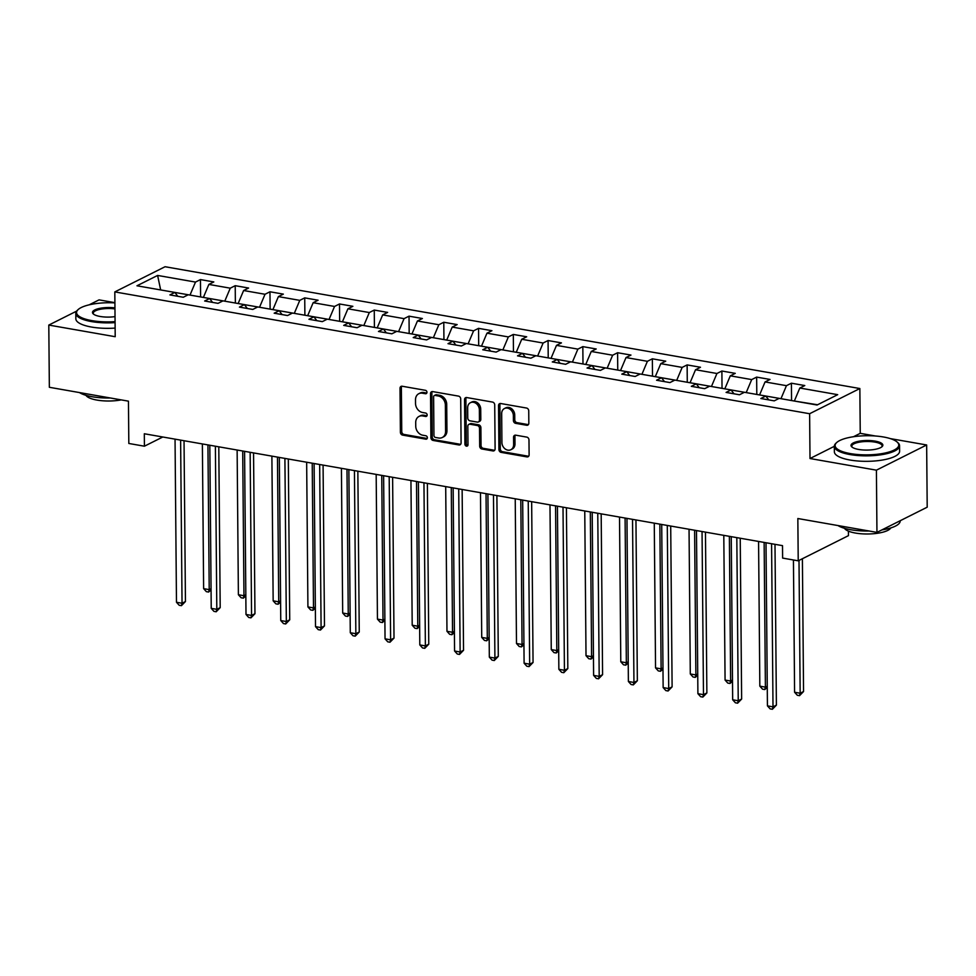 <?xml version="1.0" encoding="UTF-8"?>
<svg xmlns="http://www.w3.org/2000/svg" width="976" height="976" viewBox="0 0 976 976"><rect width="100%" height="100%" fill="white"/><g stroke="black" fill="none" stroke-linecap="round" stroke-linejoin="round"><path stroke-width="1.46" d="M426.963 392.291A1.793 1.464 -116.6 0 0 425.414 390.315L402.173 386.24A2.562 2.086 -116.6 0 0 400.014 388.302L400.392 432.27A2.562 2.086 -116.6 0 0 402.6 435.101L425.841 439.176A1.793 1.464 -116.6 0 0 425.817 435.747L422.803 435.223A8.198 6.661 -116.6 0 1 415.739 426.183L415.703 422.523A8.198 6.661 -116.6 0 1 419.033 416.423A8.198 6.661 -116.6 0 1 422.632 415.922L425.646 416.459A1.793 1.464 -116.6 0 0 425.609 413.031L422.608 412.506A8.198 6.661 -116.6 0 1 415.532 403.466L415.508 399.794A8.198 6.661 -116.6 0 1 418.826 393.694A8.198 6.661 -116.6 0 1 422.437 393.206L425.451 393.731A1.793 1.464 -116.6 0 0 426.963 392.291M526.674 425.268A2.562 2.086 -116.6 0 0 528.833 423.206L528.736 410.872A2.562 2.086 -116.6 0 0 526.528 408.041L500.712 403.515A2.562 2.086 -116.6 0 0 498.541 405.577L498.931 449.546A2.562 2.086 -116.6 0 0 501.139 452.376L526.942 456.902A2.562 2.086 -116.6 0 0 529.114 454.84L528.98 439.932A2.562 2.086 -116.6 0 0 526.772 437.114L515.731 435.174A2.562 2.086 -116.6 0 0 513.559 437.236L513.632 444.629A6.856 5.575 -116.6 0 1 510.851 449.729A6.856 5.575 -116.6 0 1 504.946 448.789A6.856 5.575 -116.6 0 1 501.92 442.567L501.676 413.629A6.856 5.575 -116.6 0 1 504.458 408.529A6.856 5.575 -116.6 0 1 510.35 409.469A6.856 5.575 -116.6 0 1 513.376 415.678L513.413 420.497A2.562 2.086 -116.6 0 0 515.621 423.328L526.674 425.268L528.028 424.584A2.562 2.086 -116.6 0 0 528.394 424.609M76.616 311.124L48.8 325.069L49.349 387.289L128.454 401.16L128.82 443.47L144.411 446.203L144.314 433.759L782.508 545.645L782.618 558.089L798.222 560.822L848.461 535.641L848.425 531.139M897.127 442.018A31.842 9.577 -0.5 0 0 883.512 436.992A31.842 9.577 -0.5 0 0 836.7 442.543A31.842 9.577 -0.5 0 0 850.377 453.596A31.842 9.577 -0.5 0 0 886.794 452.62A31.842 9.577 -0.5 0 0 897.127 442.018L897.871 442.677A32.623 9.809 179.5 0 1 899.567 445.751A32.623 9.809 179.5 0 1 882.963 454.462A32.623 9.809 179.5 0 1 849.974 454.548A32.623 9.809 179.5 0 1 834.321 446.325L810.007 458.525L876.411 470.164L876.948 532.384L797.843 518.524L798.222 560.822M810.007 458.525L809.616 413.726L114.814 291.909L165.066 266.729L859.856 388.533L809.616 413.726M48.8 325.069L115.205 336.708L114.814 291.909M460.709 398.94A2.562 2.086 -116.6 0 0 458.5 396.11L432.685 391.596A2.562 2.086 -116.6 0 0 430.526 393.645L430.904 437.626A2.562 2.086 -116.6 0 0 433.112 440.444L458.927 444.971A2.562 2.086 -116.6 0 0 461.087 442.909L460.709 398.94M466.699 397.549L492.514 402.075A2.562 2.086 -116.6 0 1 494.722 404.906L495.1 448.875A2.562 2.086 -116.6 0 1 492.941 450.936L481.888 448.997A2.562 2.086 -116.6 0 1 479.68 446.178L479.521 428.342A2.562 2.086 -116.6 0 0 477.313 425.512L469.993 424.231A2.562 2.086 -116.6 0 0 467.821 426.292L467.992 444.849A1.793 1.464 -116.6 0 1 464.93 444.312L464.539 399.611A2.562 2.086 -116.6 0 1 466.699 397.549M876.411 470.164L926.651 444.971L927.2 507.191L876.948 532.384M114.912 302.658L99.052 299.876L89.158 304.841M791.414 383.202L786.449 385.679L765.062 381.933L770.015 379.444L756.644 377.102L751.691 379.591L730.304 375.833L735.257 373.357L721.886 371.014L716.933 373.491L695.534 369.745L700.487 367.257L687.128 364.914L682.163 367.403L660.776 363.645L665.73 361.169L652.358 358.814L647.405 361.303L626.006 357.558L630.972 355.069L617.601 352.726L612.647 355.215L591.249 351.458L596.202 348.969L582.831 346.626L577.877 349.115L556.491 345.37L561.444 342.881L548.073 340.539L543.12 343.015L521.721 339.27L526.686 336.781L513.315 334.439L508.35 336.927L486.963 333.182L491.916 330.693L478.545 328.351L473.592 330.827L452.205 327.082L457.158 324.593L443.787 322.251L438.834 324.74L417.435 320.982L422.388 318.505L409.029 316.163L404.064 318.64L382.677 314.894L387.631 312.405L374.259 310.063L369.306 312.552L347.907 308.794L352.873 306.318L339.502 303.963L334.548 306.452L313.15 302.706L318.103 300.218L304.732 297.875L299.778 300.364L278.392 296.606L283.345 294.118L269.974 291.775L265.021 294.264L243.622 290.519L248.587 288.03L235.216 285.687L230.251 288.176L208.864 284.419L213.817 281.93L200.446 279.587L195.493 282.076L157.612 275.439L136.969 285.785L174.85 292.422L169.897 294.911L183.268 297.253L188.222 294.764L209.608 298.522L204.655 300.998L218.026 303.353L222.979 300.864L244.378 304.61L239.425 307.098L252.784 309.441L257.749 306.952L279.136 310.71L274.183 313.198L287.554 315.541L292.507 313.052L313.906 316.797L308.941 319.286L322.312 321.629L327.277 319.152L348.664 322.897L343.711 325.386L357.082 327.729L362.035 325.24L383.422 328.997L378.468 331.474L391.84 333.816L396.793 331.34L418.192 335.085L413.226 337.574L426.597 339.916L431.563 337.428L452.949 341.185L447.996 343.662L461.367 346.004L466.321 343.528L487.707 347.273L482.754 349.762L496.125 352.104L501.078 349.615L522.477 353.373L517.524 355.85L530.883 358.204L535.848 355.715L557.235 359.461L552.282 361.95L565.653 364.292L570.606 361.803L592.005 365.561L587.04 368.05L600.411 370.392L605.364 367.903L626.763 371.649L621.81 374.137L635.181 376.48L640.134 374.003L661.521 377.749L656.567 380.237L669.939 382.58L674.892 380.091L696.291 383.849L691.325 386.325L704.696 388.668L709.662 386.191L731.048 389.936L726.095 392.425L739.466 394.768L744.42 392.279L765.806 396.036L760.853 398.513L774.224 400.855L779.177 398.379L817.058 405.016L837.701 394.67L799.82 388.021L804.785 385.544L791.414 383.202L791.56 400.55M759.718 394.963L781.105 398.708M781.105 398.367L786.449 385.679M759.718 394.609L765.062 381.933M765.806 396.036L768.771 399.904M724.961 388.875L746.347 392.62M746.347 392.267L751.691 379.591M724.948 388.521L730.304 375.833M731.048 389.936L734.001 393.804M690.191 382.775L711.589 386.52M711.589 386.167L716.933 373.491M690.191 382.421L695.534 369.745M696.291 383.849L699.243 387.716M655.433 376.675L676.819 380.433M676.819 380.079L682.163 367.403M655.433 376.321L660.776 363.645M661.521 377.749L664.485 381.616M620.675 370.587L642.062 374.333M642.062 373.979L647.405 361.303M620.663 370.233L626.006 357.558M626.763 371.649L629.715 375.528M585.905 364.487L607.304 368.245M607.292 367.891L612.647 355.215M585.905 364.133L591.249 351.458M592.005 365.561L594.957 369.428M551.147 358.399L572.534 362.145M572.534 361.791L577.877 349.115M551.147 358.046L556.491 345.37M557.235 359.461L560.187 363.34M516.377 352.299L537.776 356.057M537.776 355.703L543.12 343.015M516.377 351.946L521.721 339.27M522.477 353.373L525.43 357.24M481.619 346.212L503.018 349.957M503.006 349.603L508.35 336.927M481.619 345.858L486.963 333.182M487.707 347.273L490.672 351.153M446.862 340.112L468.248 343.869M468.248 343.515L473.592 330.827M446.849 339.758L452.205 327.082M452.949 341.185L455.902 345.053M412.092 334.024L433.49 337.769M433.49 337.415L438.834 324.74M412.092 333.67L417.435 320.982M418.192 335.085L421.144 338.953M377.334 327.924L398.72 331.669M398.72 331.315L404.064 318.64M377.334 327.57L382.677 314.894M383.422 328.997L386.386 332.865M342.576 321.824L363.963 325.581M363.963 325.228L369.306 312.552M342.564 321.482L347.907 308.794M348.664 322.897L351.616 326.765M307.806 315.736L329.205 319.481M329.193 319.128L334.548 306.452M307.806 315.382L313.15 302.706M313.906 316.797L316.858 320.677M273.048 309.636L294.435 313.394M294.435 313.04L299.778 300.364M273.048 309.282L278.392 296.606M279.136 310.71L282.088 314.577M238.278 303.548L259.677 307.294M259.677 306.94L265.021 294.264M238.278 303.194L243.622 290.519M244.378 304.61L247.331 308.489M203.52 297.448L224.919 301.206M224.907 300.852L230.251 288.176M203.52 297.094L208.864 284.419M209.608 298.522L212.573 302.389M161.186 290.031L190.149 295.106M190.149 294.752L195.493 282.076M160.662 289.933L157.612 275.439M174.85 292.422L177.803 296.301M875.484 436.004L860.246 433.332L859.856 388.533M926.651 444.971L890.283 438.602M144.411 446.203L162.785 437.004M817.583 404.759L794.476 401.063M794.476 400.709L799.82 388.021M200.605 296.936L200.446 279.587M235.362 303.036L235.216 285.687M270.132 309.124L269.974 291.775M304.89 315.224L304.732 297.875M339.648 321.311L339.502 303.963M374.418 327.411L374.259 310.063M409.176 333.511L409.029 316.163M443.934 339.599L443.787 322.251M478.704 345.699L478.545 328.351M513.461 351.787L513.315 334.439M548.219 357.887L548.073 340.539M582.989 363.975L582.831 346.626M617.747 370.075L617.601 352.726M652.517 376.163L652.358 358.814M687.275 382.263L687.128 364.914M722.033 388.363L721.886 371.014M756.803 394.45L756.644 377.102M860.246 433.332L853.488 436.723M426.793 393.047L423.791 392.523A8.198 6.661 -116.6 0 0 420.192 393.011L418.826 393.694M419.033 416.423L420.388 415.739A8.198 6.661 -116.6 0 1 423.999 415.251L426.988 415.776L425.646 416.459M401.807 386.215A2.562 2.086 -116.6 0 0 401.368 387.618L401.746 431.587A2.562 2.086 -116.6 0 0 403.954 434.418L427.195 438.492L425.841 439.176M432.319 391.559A2.562 2.086 -116.6 0 0 431.88 392.974L432.258 436.943A2.562 2.086 -116.6 0 0 434.466 439.761L460.282 444.287A2.562 2.086 -116.6 0 0 460.648 444.324M435.125 395.426A1.793 1.464 -116.6 0 0 433.612 396.878L433.942 435.467A1.793 1.464 -116.6 0 0 435.491 437.455L438.663 438.004A8.198 6.661 -116.6 0 0 442.262 437.516A8.198 6.661 -116.6 0 0 445.593 431.416L445.361 405.028A8.198 6.661 -116.6 0 0 438.297 395.988L435.125 395.426L436.479 394.755A1.793 1.464 -116.6 0 0 435.699 394.853L434.332 395.536M442.262 437.516L443.629 436.833A8.198 6.661 -116.6 0 0 446.947 430.733L445.593 431.416M436.479 394.755L439.651 395.304A8.198 6.661 -116.6 0 1 446.715 404.357L446.947 430.733M468.858 424.377L470.225 423.706A2.562 2.086 -116.6 0 1 471.347 423.547L478.679 424.828A2.562 2.086 -116.6 0 1 480.887 427.659L481.034 445.495A2.562 2.086 -116.6 0 0 483.254 448.313L494.295 450.253A2.562 2.086 -116.6 0 0 494.661 450.29M466.333 397.525A2.562 2.086 -116.6 0 0 465.894 398.928L466.284 443.641A1.793 1.464 -116.6 0 0 467.821 445.617M479.362 409.835A6.856 5.575 -116.6 0 0 476.337 403.625A6.856 5.575 -116.6 0 0 470.444 402.685A6.856 5.575 -116.6 0 0 467.663 407.785L467.748 417.984A2.562 2.086 -116.6 0 0 469.956 420.815L477.288 422.096A2.562 2.086 -116.6 0 0 479.448 420.034L479.362 409.835L480.717 409.151A6.856 5.575 -116.6 0 0 477.703 402.942A6.856 5.575 -116.6 0 0 471.798 402.002L470.444 402.685M478.411 421.937L479.777 421.254A2.562 2.086 -116.6 0 0 480.814 419.351L479.448 420.034M480.717 409.151L480.814 419.351M504.458 408.529L505.812 407.846A6.856 5.575 -116.6 0 1 511.705 408.785A6.856 5.575 -116.6 0 1 514.73 414.995L514.779 419.814A2.562 2.086 -116.6 0 0 516.987 422.645L528.028 424.584M510.851 449.729L512.205 449.045A6.856 5.575 -116.6 0 0 514.986 443.946L513.632 444.629M515.365 435.15A2.562 2.086 -116.6 0 0 514.925 436.553L514.986 443.946M500.346 403.491A2.562 2.086 -116.6 0 0 499.907 404.894L500.285 448.862A2.562 2.086 -116.6 0 0 502.494 451.693L528.309 456.219A2.562 2.086 -116.6 0 0 528.675 456.243M202.374 443.934L203.63 588.638L209.206 589.626L207.937 444.91M211.072 589.894L208.583 592.054L206.351 591.663L203.63 588.638M208.583 592.054L209.206 589.626L211.06 588.687M180.621 440.127L182.036 603.241L176.473 602.265L175.046 439.151M184.037 440.725L185.44 601.533L182.036 603.241L181.414 605.669L179.194 605.279L176.473 602.265M185.44 601.533L181.414 605.669M114.912 302.889A31.842 9.577 -0.5 0 0 78.165 309.551A31.842 9.577 -0.5 0 0 91.842 320.616A31.842 9.577 -0.5 0 0 115.07 321.616M115.083 322.605A32.623 9.809 179.5 0 1 91.439 321.568A32.623 9.809 179.5 0 1 75.799 313.345A32.623 9.809 179.5 0 1 77.433 310.234L78.165 309.551M115.034 316.614A15.921 4.782 179.5 0 1 100.125 316.468A15.921 4.782 179.5 0 1 93.318 313.955A15.921 4.782 179.5 0 1 97.734 308.843A15.921 4.782 179.5 0 1 114.948 307.891M110.459 398.001A32.623 9.809 179.5 0 1 92.098 396.732A32.623 9.809 179.5 0 1 79.471 392.572M121.231 399.892A23.485 7.064 179.5 0 1 96.905 400.075A23.485 7.064 179.5 0 1 85.973 395.329M115.131 328.082A32.623 9.809 179.5 0 1 91.488 327.045A32.623 9.809 179.5 0 1 75.847 318.81L75.799 313.345M114.961 308.904A15.14 4.551 -0.5 0 0 93.281 313.186A15.14 4.551 -0.5 0 0 93.733 314.284M899.567 445.751L899.616 451.229A32.623 9.809 179.5 0 1 882.999 459.94A32.623 9.809 179.5 0 1 850.023 460.025A32.623 9.809 179.5 0 1 834.37 451.803L834.321 446.325A32.623 9.809 179.5 0 1 835.968 443.214L836.7 442.543M875.228 441.14A15.921 4.782 179.5 0 1 882.06 446.666A15.921 4.782 179.5 0 1 858.66 449.448A15.921 4.782 179.5 0 1 851.853 446.935A15.921 4.782 179.5 0 1 857.013 441.628A15.921 4.782 179.5 0 1 875.228 441.14M881.645 447.008A15.14 4.551 -0.5 0 0 882.084 445.91A15.14 4.551 -0.5 0 0 874.825 442.091A15.14 4.551 -0.5 0 0 859.514 442.14A15.14 4.551 -0.5 0 0 851.816 446.178A15.14 4.551 -0.5 0 0 852.268 447.264M868.994 530.993A32.623 9.809 179.5 0 1 850.633 529.712A32.623 9.809 179.5 0 1 838.006 525.564M890.82 527.906A23.485 7.064 179.5 0 1 855.427 533.055A23.485 7.064 179.5 0 1 844.508 528.309M900.226 520.72L900.226 520.916A32.623 9.809 179.5 0 1 881.901 529.907M237.131 450.034L238.388 594.738L243.963 595.714L242.707 451.01M245.83 595.994L243.341 598.142L241.109 597.751L238.388 594.738M243.341 598.142L243.963 595.714L245.83 594.787M271.889 456.134L273.158 600.838L278.721 601.814L277.465 457.11M280.6 602.082L278.099 604.242L275.879 603.851L273.158 600.838M278.099 604.242L278.721 601.814L280.588 600.874M215.379 446.215L216.806 609.329L211.231 608.353L209.816 445.239M218.795 446.825L220.198 607.633L216.806 609.329L216.184 611.769L213.951 611.379L211.231 608.353M220.198 607.633L216.184 611.769M250.149 452.315L251.564 615.429L246.001 614.453L244.573 451.339M253.553 452.913L254.956 613.721L251.564 615.429L250.942 617.857L248.709 617.466L246.001 614.453M254.956 613.721L250.942 617.857M306.659 462.221L307.916 606.926L313.491 607.902L312.222 463.197M315.358 608.182L312.869 610.342L310.636 609.951L307.916 606.926M312.869 610.342L313.491 607.902L315.346 606.974M341.417 468.321L342.686 613.026L348.249 614.002L346.992 469.297M350.116 614.27L347.627 616.429L345.394 616.039L342.686 613.026M347.627 616.429L348.249 614.002L350.116 613.062M376.175 474.409L377.444 619.113L383.019 620.089L381.75 475.385M384.886 620.37L382.385 622.529L380.164 622.139L377.444 619.113M382.385 622.529L383.019 620.089L384.873 619.162M284.907 458.415L286.334 621.517L280.759 620.541L279.331 457.427M288.323 459.013L289.726 619.821L286.334 621.517L285.7 623.957L283.479 623.566L280.759 620.541M289.726 619.821L285.7 623.957M319.664 464.503L321.092 627.617L315.516 626.641L314.101 463.527M323.08 465.101L324.483 625.909L321.092 627.617L320.47 630.045L318.237 629.654L315.516 626.641M324.483 625.909L320.47 630.045M354.434 470.603L355.85 633.705L350.286 632.729L348.859 469.627M357.85 471.201L359.253 632.009L355.85 633.705L355.227 636.145L352.995 635.754L350.286 632.729M359.253 632.009L355.227 636.145M389.192 476.691L390.62 639.805L385.044 638.829L383.617 475.715M392.608 477.288L394.011 638.109L390.62 639.805L389.997 642.232L387.765 641.842L385.044 638.829M394.011 638.109L389.997 642.232M423.95 482.791L425.377 645.905L419.802 644.929L418.387 481.815M427.366 483.388L428.769 644.197L425.377 645.905L424.755 648.332L422.523 647.942L419.802 644.929M428.769 644.197L424.755 648.332M458.72 488.878L460.135 651.992L454.572 651.016L453.145 487.902M462.136 489.476L463.539 650.297L460.135 651.992L459.513 654.42L457.293 654.03L454.572 651.016M463.539 650.297L459.513 654.42M493.478 494.978L494.905 658.092L489.33 657.116L487.902 494.002M496.894 495.576L498.297 656.384L494.905 658.092L494.283 660.52L492.05 660.13L489.33 657.116M498.297 656.384L494.283 660.52M528.236 501.066L529.663 664.18L524.1 663.204L522.672 500.09M531.652 501.664L533.055 662.484L529.663 664.18L529.041 666.62L526.808 666.23L524.1 663.204M533.055 662.484L529.041 666.62M563.006 507.166L564.433 670.28L558.858 669.304L557.43 506.19M566.422 507.764L567.825 668.572L564.433 670.28L563.799 672.708L561.578 672.318L558.858 669.304M567.825 668.572L563.799 672.708M597.763 513.254L599.191 676.368L593.615 675.392L592.2 512.278M601.179 513.864L602.582 674.672L599.191 676.368L598.569 678.808L596.336 678.418L593.615 675.392M602.582 674.672L598.569 678.808M632.533 519.354L633.949 682.468L628.385 681.492L626.958 518.378M635.949 519.952L637.352 680.76L633.949 682.468L633.326 684.896L631.094 684.505L628.385 681.492M637.352 680.76L633.326 684.896M667.291 525.454L668.719 688.556L663.143 687.58L661.716 524.478M670.707 526.052L672.11 686.86L668.719 688.556L668.084 690.996L665.864 690.605L663.143 687.58M672.11 686.86L668.084 690.996M702.049 531.542L703.476 694.656L697.901 693.68L696.486 530.566M705.465 532.14L706.868 692.948L703.476 694.656L702.854 697.084L700.622 696.693L697.901 693.68M706.868 692.948L702.854 697.084M736.819 537.642L738.234 700.756L732.671 699.768L731.244 536.666M740.235 538.24L741.638 699.048L738.234 700.756L737.612 703.184L735.392 702.793L732.671 699.768M741.638 699.048L737.612 703.184M410.945 480.509L412.201 625.213L417.777 626.189L416.508 481.485M419.643 626.458L417.155 628.617L414.922 628.227L412.201 625.213M417.155 628.617L417.777 626.189L419.631 625.25M445.703 486.597L446.971 631.301L452.535 632.277L451.278 487.573M454.413 632.558L451.912 634.717L449.68 634.327L446.971 631.301M451.912 634.717L452.535 632.277L454.401 631.35M480.473 492.697L481.729 637.401L487.305 638.377L486.036 493.673M489.171 638.658L486.67 640.805L484.45 640.415L481.729 637.401M486.67 640.805L487.305 638.377L489.159 637.45M515.23 498.785L516.487 643.489L522.062 644.477L520.806 499.761M523.929 644.746L521.44 646.905L519.208 646.515L516.487 643.489M521.44 646.905L522.062 644.477L523.917 643.538M549.988 504.885L551.257 649.589L556.82 650.565L555.564 505.861M558.699 650.846L556.198 652.993L553.978 652.602L551.257 649.589M556.198 652.993L556.82 650.565L558.687 649.638M584.758 510.973L586.015 655.689L591.59 656.665L590.321 511.961M593.457 656.933L590.968 659.093L588.735 658.702L586.015 655.689M590.968 659.093L591.59 656.665L593.445 655.726M619.516 517.073L620.785 661.777L626.348 662.753L625.091 518.049M628.215 663.033L625.726 665.181L623.493 664.79L620.785 661.777M625.726 665.181L626.348 662.753L628.215 661.826M654.274 523.173L655.543 667.877L661.118 668.853L659.849 524.149M662.985 669.121L660.484 671.281L658.263 670.89L655.543 667.877M660.484 671.281L661.118 668.853L662.972 667.913M689.044 529.26L690.3 673.965L695.876 674.941L694.607 530.236M697.742 675.221L695.254 677.381L693.021 676.99L690.3 673.965M695.254 677.381L695.876 674.941L697.73 674.013M723.802 535.36L725.07 680.065L730.634 681.041L729.377 536.336M732.512 681.309L730.011 683.468L727.779 683.078L725.07 680.065M730.011 683.468L730.634 681.041L732.5 680.101M758.572 541.448L759.828 686.152L765.404 687.128L764.135 542.424M767.27 687.409L764.769 689.568L762.549 689.178L759.828 686.152M764.769 689.568L765.404 687.128L767.258 686.201M793.439 559.992L794.586 692.252L800.161 693.228L803.553 691.52L802.394 558.736M803.553 691.52L799.539 695.656L800.161 693.228L799.002 560.431M799.539 695.656L797.307 695.266L794.586 692.252M771.577 543.73L773.004 706.844L767.429 705.868L766.001 542.754M774.993 544.327L776.396 705.148L773.004 706.844L772.382 709.271L770.149 708.881L767.429 705.868M776.396 705.148L772.382 709.271M423.791 392.523L422.437 393.206M423.999 415.251L422.632 415.922M403.954 434.418L402.6 435.101M401.746 431.587L400.392 432.27M401.368 387.618L400.014 388.302M426.793 393.06L425.451 393.731M460.282 444.287L458.927 444.971M434.466 439.761L433.112 440.444M432.258 436.943L430.904 437.626M431.88 392.974L430.526 393.645M446.715 404.357L445.361 405.028M439.651 395.304L438.297 395.988M494.295 450.253L492.941 450.936M483.254 448.313L481.888 448.997M481.034 445.495L479.68 446.178M480.887 427.659L479.521 428.342M478.679 424.828L477.313 425.512M471.347 423.547L469.993 424.231M466.284 443.641L464.93 444.312M465.894 398.928L464.539 399.611M516.987 422.645L515.621 423.328M514.779 419.814L513.413 420.497M514.73 414.995L513.376 415.678M514.925 436.553L513.559 437.236M528.309 456.219L526.942 456.902M502.494 451.693L501.139 452.376M500.285 448.862L498.931 449.546M499.907 404.894L498.541 405.577"/></g></svg>
